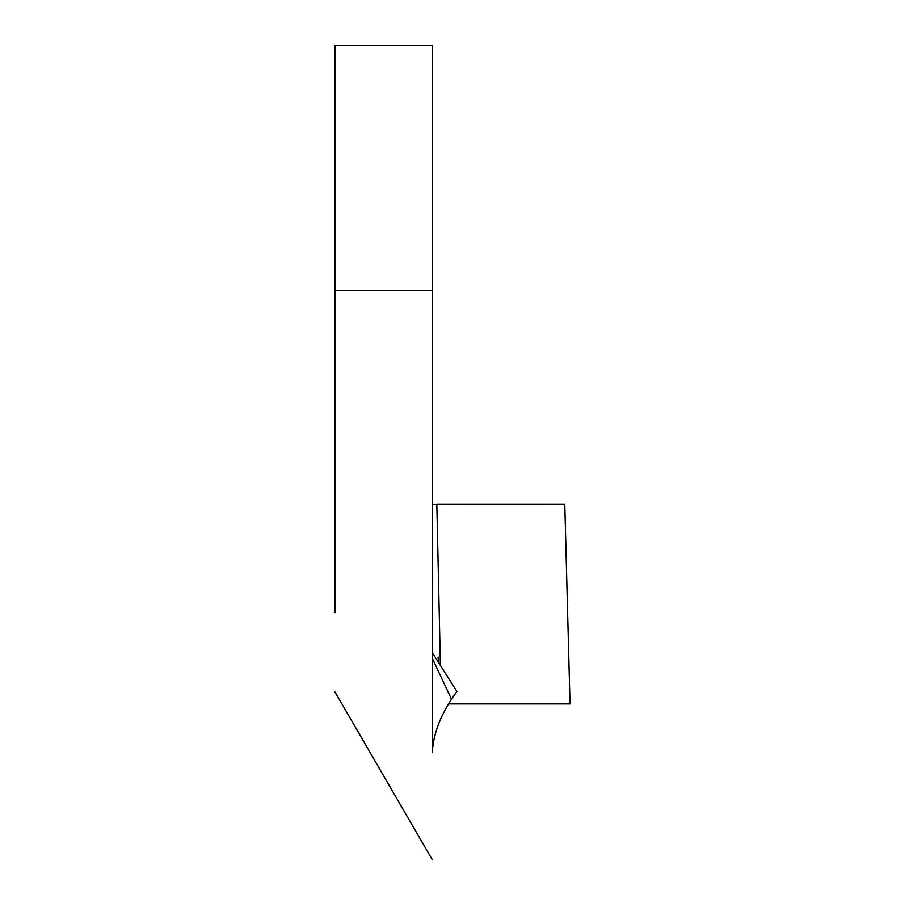 <?xml version="1.0" encoding="UTF-8"?>
<svg xmlns="http://www.w3.org/2000/svg" width="905" height="905" viewBox="0 0 905 905"><rect width="100%" height="100%" fill="white"/><g stroke="black" fill="none" stroke-linecap="round" stroke-linejoin="round"><path stroke-width="1.36" d="M334.986 612.628L334.986 45.25L432.307 45.25L432.307 752.711C433.269 732.892 441.47 712.484 456.923 691.488L432.307 652.709M570.014 703.92L564.777 504.108L570.014 703.92L448.552 703.92M440.396 665.447L436.821 504.108L564.777 504.108L432.307 504.266M334.986 290.494L432.307 290.494M451.086 698.355L432.307 658.331M438.88 663.071L438.065 657.098L438.574 662.573M334.986 691.997L432.307 859.75"/></g></svg>
